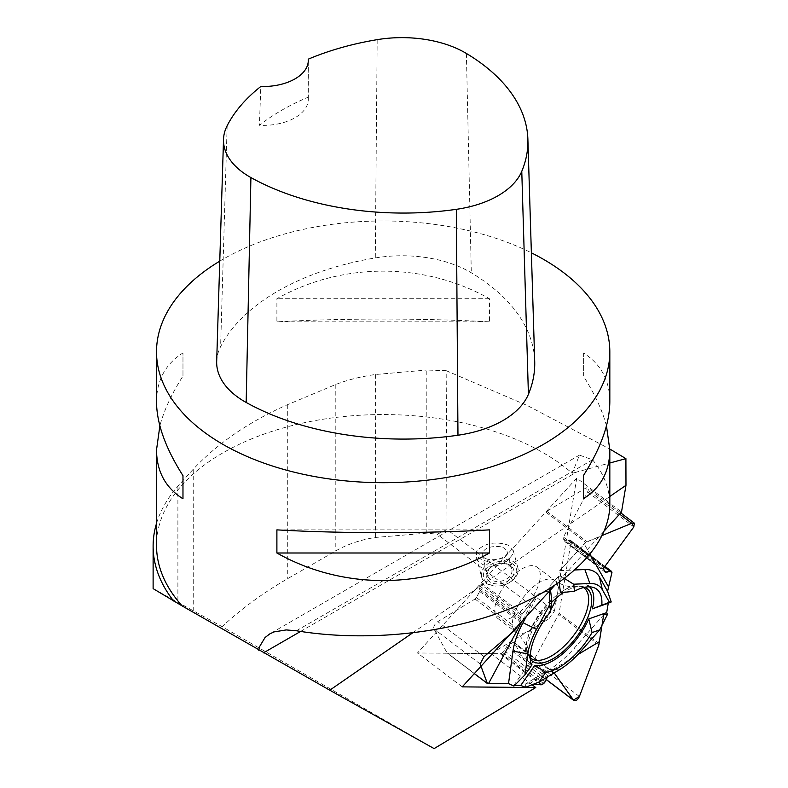 <?xml version="1.0" encoding="UTF-8"?>
<svg xmlns="http://www.w3.org/2000/svg" width="788" height="788" viewBox="0 0 788 788"><rect width="100%" height="100%" fill="white"/><g stroke="black" fill="none" stroke-linecap="round" stroke-linejoin="round"><path stroke-width="0.59" stroke-dasharray="3.94 2.96" d="M539.957 579.377A32.298 14.805 -52.9 0 1 521.695 610.286A32.298 14.805 -52.9 0 1 498.006 618.61A32.298 14.805 -52.9 0 1 495.061 606.346A32.298 14.805 -52.9 0 1 513.323 575.437A32.298 14.805 -52.9 0 1 537.012 567.124A32.298 14.805 -52.9 0 1 539.957 579.377M607.43 614.502L603.657 614.827L601.865 625.524M611.98 572.285L570.916 541.169A2.837 1.3 127.1 0 1 571.005 542.045L559.076 613.241A2.837 1.3 127.1 0 1 558.633 614.453L598.87 644.939M514.594 685.402L513.845 685.393L513.904 686.102L513.845 685.393L514.594 685.402M542.174 684.536L501.099 653.41A2.837 1.3 127.1 0 1 500.153 653.725L447.673 653.242A2.837 1.3 127.1 0 1 447.249 653.104A2.837 1.3 127.1 0 1 447.082 652.907L474.346 673.563M525.823 683.748L525.488 687.333L525.823 683.748L533.584 684.151L525.823 683.748L549.512 669.514A63.414 29.067 -52.9 0 0 574.058 648.416L603.657 614.827M501.099 653.41L502.586 652.513A2.837 1.3 127.1 0 0 504.34 650.681L506.645 646.83A2.039 0.936 -52.9 0 1 507.905 645.5L512.929 642.486A2.039 0.936 -52.9 0 1 513.904 642.358A2.039 0.936 -52.9 0 1 514.022 642.496L527.172 665.042A4.984 2.285 127.1 0 0 527.458 665.377A4.984 2.285 127.1 0 0 533.151 661.457L558.633 614.453M553.274 673.06L547.355 677.01L553.274 673.06L512.929 642.486M564.553 578.51L560.465 575.939L558.436 576.412L549.965 585.711L549.6 590.655L538.5 593.935L526.404 616.423M560.465 575.939L559.716 570.64L585.829 542.469L545.769 512.121L481.36 582.825A2.837 1.3 127.1 0 0 480.513 584.016L479.537 585.829A2.837 1.3 127.1 0 0 479.134 587.779L479.951 590.045A2.039 0.936 -52.9 0 1 479.656 591.453L476.385 597.54A2.039 0.936 -52.9 0 1 475.036 599.028L437.793 621.634A4.984 2.285 127.1 0 0 433.892 628.893L447.082 652.907M481.36 582.825L522.385 613.901L538.5 593.935M510.053 634.37L484.039 656.67L437.793 621.634M479.951 590.045L520.405 620.698L518.149 625.485L520.011 622.028L520.06 618.787L521.587 615.132L534.234 598.624L538.5 593.935L549.6 590.655L549.965 585.711L558.436 576.412L560.465 575.939L559.716 570.64L584.144 543.828L587.05 541.73L602.347 535.416L585.829 542.469M520.405 620.698L520.06 618.787L521.587 615.132L480.513 584.016M522.385 613.901L521.587 615.132M570.916 541.169L570.394 540.253A2.837 1.3 127.1 0 0 570.226 540.056A2.837 1.3 127.1 0 0 569.044 540.135L565.922 541.73A2.039 0.936 -52.9 0 1 565.075 541.78A2.039 0.936 -52.9 0 1 564.957 541.642L563.213 538.568A2.039 0.936 -52.9 0 1 563.459 537.081L587.553 491.919A4.984 2.285 127.1 0 0 587.858 487.949A4.984 2.285 127.1 0 0 585.484 488.255L546.813 511.245A2.837 1.3 127.1 0 0 545.769 512.121M529.3 683.777L577.683 654.71M589.532 586.833A48.344 22.163 127.1 0 0 586.134 584.785A48.344 22.163 127.1 0 0 560.475 592.783M558.436 576.412L559.185 582.411M550.497 589.966L549.965 585.711M551.777 600.259A48.344 22.163 127.1 0 0 528.295 661.112A48.344 22.163 127.1 0 0 529.703 662.698L531.703 665.22M513.845 685.393L529.703 662.698M551.531 602.456A45.428 20.823 127.1 0 0 528.078 643.766A45.428 20.823 127.1 0 0 530.314 659.093M584.735 587.277A45.428 20.823 127.1 0 0 564.001 592.251M534.234 598.624L522.139 621.111M590.094 554.348L584.144 543.828M559.716 570.64L575.013 569.97M548.931 618.826L554.496 611.005L447.013 529.566L437.251 534.215L548.931 618.826L490.983 653.636L417.473 652.957L576.747 478.099L621.505 512.013M447.013 529.566L446.175 370.675L426.82 370.045L426.82 533.151L437.251 534.215M153.118 588.626L222.118 626.667L434.119 748.6M554.466 585.612L604.455 530.738M412.459 633L609.823 496.489M300.583 631.444L576.658 472.051L609.823 462.999M296.406 630.764L592.556 459.788L579.426 455.119L572.275 473.273A226.648 130.857 0 0 0 543.434 452.883A226.648 130.857 0 0 0 296.436 424.515A226.648 130.857 0 0 0 156.517 545.414M576.658 472.051L572.275 473.273M592.556 459.788C603.982 473.854 609.745 488.796 609.823 504.625M219.773 261.143A226.648 130.857 180 0 1 531.378 252.82M489.446 321.839C424.249 318.135 342.091 318.135 276.893 321.839L276.893 298.711C342.091 261.98 424.249 261.98 489.446 298.711L489.446 321.839L276.893 321.839M606.465 425.855C602.298 410.223 594.595 393.626 583.366 376.063L583.366 352.935C600.83 363.908 609.646 380.2 609.823 401.811M156.517 401.811C156.694 380.2 165.519 363.908 182.974 352.935L182.974 376.063C171.745 393.626 164.042 410.223 159.875 425.855M216.68 361.426A96.323 55.613 180 0 1 220.601 346.69A226.648 130.857 180 0 1 375.285 257.942A96.323 55.613 180 0 1 471.313 272.796A226.648 130.857 180 0 1 534.707 361.268M308.246 61.602L308.167 97.21A221.014 127.607 0 0 0 259.4 125.312L260.818 86.503M308.167 97.21A45.33 26.171 180 0 1 308.305 99.219A45.33 26.171 180 0 1 259.4 125.312M489.446 298.711L276.893 298.711M583.366 352.935L583.366 376.063M276.893 529.871L489.446 529.871M182.974 376.063L182.974 352.935M476.907 550.812C472.416 560.908 497.277 566.306 509.826 557.953L512.84 554.24L513.323 550.901L508.26 545.168C495.465 541.051 485.014 542.922 476.907 550.812A18.695 13.219 165 0 0 476.385 557.421L481.695 577.259A18.695 13.219 -15 0 0 503.089 585.218A18.695 13.219 -15 0 0 517.824 567.587A18.695 13.219 -15 0 0 512.535 561.095A18.695 13.219 -15 0 0 491.032 561.716A18.695 13.219 -15 0 0 481.695 577.259M156.517 523.409A230.057 132.817 180 0 1 177.891 486.206L193.237 469.234C217.872 443.053 249.372 421.501 287.728 404.589L335.806 384.475C347.134 380.003 360.323 376.684 375.374 374.507L426.82 370.045M446.175 370.675L527.645 405.672L609.823 449.032M554.496 611.005L576.747 478.099M426.82 533.151L375.374 537.446C360.392 539.859 347.203 544.331 335.806 550.861L287.728 578.619C263.133 592.852 241.256 608.858 222.118 626.667M532.048 684.752L490.983 653.636M462.231 686.87L417.473 652.957M508.28 564.868A12.47 8.816 165 0 1 511.806 569.192A12.47 8.816 165 0 1 502.045 580.933A12.47 8.816 165 0 1 487.723 575.644A12.47 8.816 165 0 1 497.543 563.893A12.47 8.816 165 0 1 508.28 564.868M500.469 546.705C489.22 545.828 483.113 548.556 482.157 554.88C483.812 563.41 509.856 559.618 506.999 551.265L503.699 547.808L500.469 546.705M509.826 557.953A18.695 13.219 165 0 1 490.865 566.237A18.695 13.219 165 0 1 476.385 557.421M511.678 563.292A17.001 12.017 165 0 1 516.071 575.043A17.001 12.017 165 0 1 503.099 585.218A17.001 12.017 165 0 1 484.068 572.118A17.001 12.017 165 0 1 511.678 563.292M509.747 565.006A14.164 10.017 -15 0 0 497.553 563.893A14.164 10.017 -15 0 0 487.181 579.111A14.164 10.017 -15 0 0 507.886 581.002A14.164 10.017 -15 0 0 509.747 565.006M550.812 609.607A32.298 14.805 -52.9 0 1 515.687 632.006A32.298 14.805 -52.9 0 1 512.742 619.752A32.298 14.805 -52.9 0 1 531.004 588.843A32.298 14.805 -52.9 0 1 554.693 580.52A32.298 14.805 -52.9 0 1 556.318 598.003M599.146 643.589L559.076 613.241M571.005 542.045L612.03 573.132M487.742 683.59L447.673 653.242M500.153 653.725L541.189 684.811M514.022 642.496L554.181 672.913M527.172 665.042L546.232 679.483M507.905 645.5L548.261 676.074M506.645 646.83L547.108 677.473M504.34 650.681L545.266 681.679M502.586 652.513L543.661 683.629M579.397 696.494L533.151 661.457M475.036 599.028L514.8 629.149M476.385 597.54L516.15 627.672M479.656 591.453L520.011 622.028M479.134 587.779L520.06 618.787M479.537 585.829L520.612 616.945M480.128 663.929L433.892 628.893M563.459 537.081L603.933 567.744M587.553 491.919L633.798 526.955M563.213 538.568L603.569 569.133M564.957 541.642L605.302 572.216M565.922 541.73L604.662 571.073M569.044 540.135L604.485 566.986M570.394 540.253L611.468 571.369M619.604 514.101L585.484 488.255M546.813 511.245L587.05 541.73M559.362 669.8L549.512 669.514M580.539 651.587L574.058 648.416M530.255 657.783A44.089 20.212 -52.9 0 1 526.542 649.174A44.089 20.212 -52.9 0 1 526.916 641.619A44.089 20.212 -52.9 0 1 574.156 586.321A44.089 20.212 -52.9 0 1 583.455 587.562M466.388 53.456L471.313 272.796M227.151 125.735L220.601 346.69M377.176 39.656L375.285 257.942M177.891 486.206L177.891 602.012M193.237 469.234L193.237 610.552M287.728 404.589L287.728 578.619M375.374 374.507L375.374 537.446M335.806 384.475L335.806 550.861M498.006 618.61L515.687 632.006C527.005 641.826 526.532 649.607 526.542 649.174L531.132 660.048M537.012 567.124L554.693 580.52C567.212 588.764 574.58 586.203 574.156 586.321C581.8 586.144 585.701 586.636 585.868 587.799M554.348 672.991L513.904 642.358M474.307 673.612L447.249 653.104M605.43 572.354L565.075 541.78M604.948 566.365L570.226 540.056M620.737 512.86L587.858 487.949M546.192 679.571L527.458 665.377M586.134 584.785L593.886 587.641M528.295 661.112L530.413 664.028M579.426 455.119L269.791 633.887M308.305 60.361L308.305 99.219M482.157 554.88L487.723 575.644M506.999 551.265L511.806 569.192M513.205 550.359L517.824 567.587"/><path stroke-width="1.18" d="M604.662 571.073L606.386 572.384L609.971 571.142L611.291 571.172L611.98 572.285L607.587 591.374L611.222 601.973L608.257 603.224L606.681 612.591L607.43 614.502L599.668 629.888L592.044 632.577L588.784 618.915L606.681 612.591M601.865 625.524L598.87 644.939L579.397 696.494C577.712 699.951 575.851 701.281 573.802 700.483L546.192 679.571M520.75 685.462L514.594 685.402L520.75 685.462L525.488 687.333L520.75 685.462L534.835 665.289A48.344 22.163 127.1 0 0 588.784 618.915M549.6 590.951L549.758 604.731L550.625 611.705A50.777 23.276 -52.9 0 0 531.703 665.22L524.946 674.892L513.904 686.102L508.526 683.58L487.427 683.551L474.307 673.612M541.189 684.811L533.584 684.151L542.174 684.536L545.266 681.679L547.355 677.01L545.266 681.679L543.661 683.629L541.189 684.811M606.386 572.384L605.302 572.216L603.569 569.133L603.933 567.744L633.798 526.955L603.933 567.744L603.569 569.133L605.302 572.216L609.971 571.142L611.468 571.369L611.98 572.285L607.587 591.374L611.222 601.973L608.257 603.224L606.681 612.591L607.43 614.502L603.657 614.827L598.87 644.939L579.397 696.494L573.418 700.079L554.191 672.903L573.802 700.483M513.904 686.102L508.526 683.58L487.319 683.393L480.128 663.929L484.039 656.67L515.51 629.691L518.149 625.485L515.51 629.691L510.053 634.37M484.039 656.67L480.128 663.929L487.427 683.551M631.73 523.291L602.347 535.416L631.73 523.291L633.798 526.955L634.399 523.212L631.73 523.291L619.604 514.101M577.683 654.71L599.136 641.826M607.587 591.374L599.363 576.836A63.414 29.067 -52.9 0 0 584.863 569.537L575.013 569.97M611.222 601.973L609.439 602.259L602.387 589.808A54.736 25.088 127.1 0 0 589.877 583.504L573.625 584.213L564.553 578.51M608.257 603.224L592.349 608.848L609.439 602.259M525.488 687.333L539.041 682.004L545.798 672.331A50.777 23.276 127.1 0 0 592.044 632.577M545.798 672.331L534.835 665.289M539.041 682.004L559.362 669.8A54.736 25.088 127.1 0 0 580.539 651.587L599.668 629.888M592.349 608.848A48.344 22.163 127.1 0 0 589.532 586.833M559.185 582.411L560.475 592.783L574.491 591.197A50.777 23.276 -52.9 0 1 593.886 587.641A50.777 23.276 -52.9 0 1 601.805 604.957M550.625 611.705L551.777 600.259L550.497 589.966M530.314 659.093A45.428 20.823 127.1 0 0 531.132 660.048A45.428 20.823 127.1 0 0 576.255 637.374A45.428 20.823 127.1 0 0 585.868 587.799A45.428 20.823 127.1 0 0 584.735 587.277M564.001 592.251A45.428 20.823 127.1 0 0 551.531 602.456M522.139 621.111L488.629 683.403M508.526 683.58L512.988 651.095A63.414 29.067 -52.9 0 1 523.025 622.697L526.404 616.423M549.758 604.731L536.49 629.395A54.736 25.088 127.1 0 0 527.822 653.902L524.946 674.892M608.375 586.656L590.094 554.348M574.491 591.197L573.625 584.213M554.466 585.612L462.231 686.87L535.741 687.55L434.119 748.6L329.768 690.199L412.459 633M159.875 425.855L156.517 449.899L156.517 545.414A226.648 130.857 0 0 0 182.274 606.002L329.768 690.199M182.274 606.002L153.118 588.626L153.118 546.153A230.057 132.817 180 0 1 156.517 523.409M604.455 530.738L621.505 512.013L625.977 485.319L625.908 458.636L609.823 462.999M609.823 496.489L625.977 485.319M258.691 650.179L259.597 646.593L265.044 637.531L269.801 633.887L274.165 631.887L286.202 629.927L296.406 630.764C365.317 642.24 447.032 633.877 509.078 608.996C570.955 583.997 609.666 543.887 609.823 504.625L609.823 449.899L606.465 425.855M531.378 252.82A226.648 130.857 180 0 1 543.434 259.301A226.648 130.857 180 0 1 609.823 351.832A226.648 130.857 180 0 1 383.175 482.689A226.648 130.857 180 0 1 156.517 351.832A226.648 130.857 180 0 1 219.773 261.143M609.823 351.832L609.823 401.811C609.646 423.599 600.83 448.205 583.366 475.647L583.366 498.784C600.83 487.802 609.646 471.51 609.823 449.899M276.893 552.999C342.091 589.739 424.249 589.739 489.446 552.999L489.446 529.871C424.249 533.584 342.091 533.584 276.893 529.871L276.893 552.999L489.446 552.999M156.517 449.899C156.694 471.51 165.519 487.802 182.974 498.784L182.974 475.647C165.519 448.205 156.694 423.599 156.517 401.811L156.517 351.832M308.256 59.169A219.822 126.907 180 0 1 377.176 39.656A89.497 51.673 180 0 1 466.388 53.456A219.822 126.907 180 0 1 527.881 139.259L534.707 361.268A226.648 130.857 180 0 1 528.413 394.315A96.323 55.613 180 0 1 457.966 435.232A226.648 130.857 180 0 1 246.171 402.471A96.323 55.613 180 0 1 216.68 361.426L223.516 139.427A89.497 51.673 180 0 1 227.151 125.735A219.822 126.907 180 0 1 260.818 86.503A45.33 26.171 180 0 0 308.305 60.361A45.33 26.171 180 0 0 308.256 59.169L308.246 61.602M527.881 139.259A219.822 126.907 180 0 1 521.774 171.311A89.497 51.673 180 0 1 456.321 209.332A219.822 126.907 180 0 1 250.909 177.556A89.497 51.673 180 0 1 223.516 139.427M583.366 498.784L583.366 475.647M182.974 475.647L182.974 498.784M173.656 601.017A230.057 132.817 180 0 1 153.118 546.153M609.823 449.032L625.908 458.636M535.741 687.55L532.048 684.752M556.318 598.003A32.298 14.805 -52.9 0 1 550.812 609.607M546.232 679.483L573.418 700.079M514.8 629.149L515.51 629.691M516.15 627.672L516.731 628.115M474.346 673.563L487.319 683.393M604.485 566.986L609.971 571.142M602.387 589.808L599.363 576.836M583.455 587.562A44.089 20.212 -52.9 0 1 573.664 635.414A44.089 20.212 -52.9 0 1 530.255 657.783M536.49 629.395L523.025 622.697M527.822 653.902L512.988 651.095M589.877 583.504L584.863 569.537M263.478 652.868L300.583 631.444M521.774 171.311L528.413 394.315M456.321 209.332L457.966 435.232M250.909 177.556L246.171 402.471M611.291 571.172L604.948 566.365M634.399 523.212L620.737 512.86"/></g></svg>
